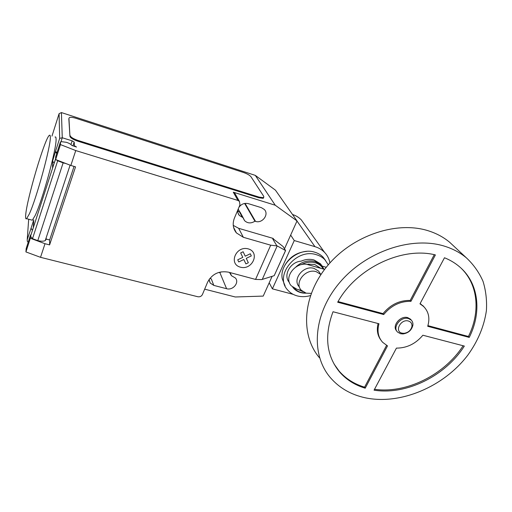 <?xml version="1.0" encoding="UTF-8"?>
<svg xmlns="http://www.w3.org/2000/svg" width="512" height="512" viewBox="0 0 512 512"><rect width="100%" height="100%" fill="white"/><g stroke="black" fill="none" stroke-linecap="round" stroke-linejoin="round"><path stroke-width="0.77" d="M396.762 331.027C391.507 326.099 400.378 315.226 407.757 317.638L410.515 319.174L411.302 320.147M400.467 333.709L397.574 332.083C392.115 327.226 401.018 316.122 408.493 318.566L411.251 320.102C412.595 321.472 413.133 323.194 412.877 325.274C411.622 330.221 408.32 333.114 402.97 333.939L400.467 333.709M401.984 333.152C394.099 331.475 400.826 318.669 408.422 321.018C411.002 321.869 412.173 323.654 411.942 326.387C410.938 330.355 408.288 332.672 403.994 333.338L401.984 333.152M319.43 357.747C300.147 335.104 302.349 295.744 327.699 265.517C352.877 235.213 397.235 220.416 429.05 231.027C436.909 233.606 443.789 237.363 449.683 242.298L453.99 246.304M365.107 397.766C350.835 394.63 339.245 387.904 330.323 377.581C310.522 354.509 313.075 313.984 339.674 282.63C366.093 251.194 412.352 235.635 445.21 246.406C453.331 249.024 460.41 252.851 466.458 257.907C473.638 264.666 479.162 272.486 483.034 281.37C485.901 290.688 487.027 300.442 486.4 310.63C484.141 326.234 477.965 341.037 467.872 355.053C443.693 386.963 400.134 405.286 365.107 397.766M380.794 339.936C377.44 335.347 376.538 329.875 378.086 323.526M365.216 388.198C354.88 385.094 346.355 379.712 339.648 372.045C326.323 355.776 324.115 335.68 333.018 311.75L378.963 323.757C376.966 331.187 378.202 337.376 382.675 342.323L387.501 345.882L365.216 388.198L364.589 387.168L386.573 345.382M334.029 363.981L339.066 371.021C345.76 378.688 354.272 384.064 364.589 387.168M337.677 302.227C356 268.48 401.939 246.349 435.398 254.925L410.97 301.312C400.23 301.139 391.142 305.549 383.718 314.541L337.677 302.227M338.054 301.574L383.027 313.619C390.438 304.64 399.501 300.243 410.221 300.416L434.278 254.682M383.718 314.541L383.027 313.619M410.97 301.312L410.221 300.416M419.981 303.827L444.486 257.754C450.138 260.032 455.142 263.034 459.501 266.752C478.893 283.085 481.965 312.186 469.248 337.408L427.712 326.304C430.099 318.336 428.723 311.725 423.59 306.458L419.981 303.827M420.16 303.494L424.403 307.283M427.917 325.638L468.422 336.486C480.429 312.544 478.368 285.082 461.357 268.422M469.248 337.408L468.422 336.486M396.429 348.115C406.816 348.109 415.635 343.814 422.874 335.226L464.339 346.067C445.376 376.109 406.131 395.36 374.061 390.163L396.429 348.115M374.522 389.293C406.125 393.888 444.288 375.053 463.123 345.747M320.934 274.547L316.25 271.68C305.632 268.102 293.869 282.874 301.312 290.259L306.131 293.158L311.232 293.395M299.296 286.867C291.898 279.52 303.552 264.851 314.093 268.422L318.579 271.091L320.198 273.517M289.408 282.483C282.746 275.584 290.234 261.786 301.158 261.158C305.562 259.238 309.862 258.848 314.061 259.987L320.448 263.789L322.221 266.138L326.246 267.29M324.602 269.395L308.352 264.781C296.262 260.678 282.95 277.402 291.373 285.869L296.954 289.261L301.523 290.483M320.717 268.288L314.688 264.48L307.936 264.147M298.182 289.587L302.669 291.501M323.264 269.011C321.53 265.933 318.848 263.853 315.206 262.752C310.566 261.53 305.901 262.17 301.216 264.672M294.33 288.218C296.115 290.31 298.426 291.744 301.261 292.518L305.786 293.062M324.045 269.235L321.485 265.299L315.072 261.491C308.122 259.859 301.741 261.664 295.942 266.906M292.717 287.149L293.907 288.595C297.126 291.846 301.203 293.363 306.144 293.165M328.282 264.826L324.883 259.712C322.63 257.389 319.834 255.731 316.506 254.746C296.23 247.718 273.734 275.917 287.776 290.125C290.253 292.941 293.414 294.874 297.274 295.917C301.51 297.005 305.907 296.89 310.451 295.578M325.6 260.506L323.091 257.158C320.845 254.848 318.067 253.197 314.758 252.211L314.707 252.198C299.104 246.925 278.97 263.61 282.278 278.861L285.101 285.92M306.579 251.405C297.107 252.262 289.952 256.762 285.101 264.909M293.216 294.368L272.39 288.851L294.266 240.557L314.963 246.662C318.752 247.802 321.946 249.696 324.538 252.339C327.392 255.328 329.184 258.874 329.914 262.963M304.544 224.416L301.286 219.859C298.886 217.389 295.962 215.603 292.506 214.49M269.197 282.797L272.39 288.851M290.669 235.078L294.266 240.557M50.33 137.254C50.342 135.488 50.035 134.835 49.402 135.309C44.941 137.754 26.586 199.885 25.677 215.283C25.44 218.208 25.747 219.341 26.592 218.675L29.267 214.061C36.275 199.347 50.835 146.17 50.33 137.254M55.021 137.056C55.693 136.595 56.038 137.254 56.064 139.034C56.806 148 42.33 201.03 35.104 215.635L32.333 220.211L31.437 219.968M284.493 248.8L297.03 220.941L275.258 205.235L233.274 192.173L237.946 200.448L75.75 150.566L60.474 144.595L60.41 142.061L61.894 141.722L66.4 142.31C69.235 143.264 70.989 144.262 71.648 145.325L76.512 147.046L74.464 145.792L74.176 142.067L72.16 140.838L62.266 137.76L61.421 112.57L59.085 113.67L51.981 136.109M277.197 245.914L285.587 250.573L274.202 275.674L261.638 279.603L255.565 279.418L270.701 245.19L277.197 245.914L262.266 279.405M274.202 275.674L285.408 250.816M273.171 238.854L283.078 246.502L285.587 250.573M255.565 279.418L228.474 272.16C219.04 270.592 212.077 273.939 207.59 282.195L202.426 294.522C201.446 296.326 199.91 297.069 197.811 296.742L40.525 257.318L45.011 243.712L30.33 238.246L25.926 251.923L40.525 257.318M237.946 200.448L239.424 201.376L239.968 204.851L234.394 218.163C232.301 223.699 232.979 228.614 236.422 232.922L243.36 237.299L270.701 245.19M75.75 150.566L70.842 165.453L75.546 166.861L49.6 244.896L45.011 243.712M45.894 238.605L46.278 238.72M45.779 238.957L49.645 239.962L49.6 244.896M32.442 230.362L31.046 228.307L33.754 219.846L33.312 227.648L30.541 236.262L32.518 238.675L37.779 240.634L63.123 162.88L57.683 160.768L32.518 238.675M30.33 238.246L30.534 234.989L26.17 248.57L25.926 251.923M30.534 234.989L31.021 234.778M74.048 166.413L49.645 239.962M65.888 163.533L63.123 162.88M37.779 240.634C41.082 241.395 43.565 241.395 45.229 240.627L46.266 239.206M57.683 160.768L56.326 159.821M55.648 159.034L52.563 167.802L52.582 161.139L55.469 151.475L57.03 152.57M55.648 158.643L30.541 236.269M60.474 144.595L55.654 159.565L70.842 165.453M60.41 142.061L55.635 156.909L55.654 159.565M31.046 228.307L27.232 239.565L28.685 219.232M56.71 153.562L55.475 152.109M54.112 162.989L52.582 161.139M59.085 113.67L59.674 138.368L62.266 137.76L60.922 141.946M28.166 242.355L27.29 241.222L27.232 239.565M263.757 197.568L263.174 198.33L258.835 197.747L77.92 141.216C73.171 139.59 70.515 137.978 69.946 136.39L68.947 118.387M68.832 118.739L69.946 136.39M77.92 141.216L78.157 140.493C73.408 138.861 70.752 137.254 70.182 135.667M69.056 118.061L69.645 117.427C70.963 117.114 73.114 117.421 76.102 118.349L243.45 172.474C247.174 173.786 249.677 175.2 250.95 176.717L263.821 196.467L263.45 197.696L259.11 197.107L258.835 197.747M78.157 140.493L259.11 197.107M233.242 225.376L238.669 228.32L273.261 238.445L272.794 239.053L276.755 245.658M272.794 239.053L273.312 238.528M272.109 276.333L263.219 296.09L235.264 296.986L204.666 289.165M233.274 192.173L234.726 193.088L235.392 194.266M209.075 279.456L210.208 283.053L213.811 285.402L226.586 288.71C232.883 290.662 239.552 282.701 235.469 278.054L231.507 275.744L229.459 272.422M221.126 271.859L219.866 272.646L218.874 272.39M237.939 209.696C237.498 211.91 237.971 213.843 239.36 215.494L243.11 217.664L244.57 220.653C247.61 223.45 251.059 223.635 254.925 221.197L255.52 221.376C262.323 223.789 269.344 214.336 264.307 209.466L261.408 207.674L248.352 203.661C244.512 202.784 241.382 203.987 238.957 207.264M238.189 209.101L239.782 211.994M275.258 205.235L255.277 175.366L61.421 112.57M243.11 217.664L240.019 212.064L237.766 211.136M254.925 221.197L244.646 203.462M231.507 275.744L230.534 273.542M213.811 285.402L211.29 278.918L209.875 278.381M255.277 175.366L275.443 190.157L297.03 220.941M238.746 261.946L237.715 259.808L242.784 257.376L240.666 252.934L243.13 251.75L245.242 256.192L250.304 253.766L251.309 255.917L246.259 258.336L248.339 262.739L245.901 263.91L243.808 259.52L238.746 261.946M240.384 267.174C252.371 270.579 260.422 252.288 248.288 248.89C236.083 245.363 228.179 264.026 240.384 267.174M296.992 221.03L314.963 246.662M74.176 142.067L72.909 145.933M70.957 144.525L72.16 140.838M74.464 145.792L74.278 146.355M59.674 138.368L55.469 151.475M238.669 228.32L243.36 237.299M255.52 221.376L245.069 203.392M226.586 288.71L219.878 272.634M242.509 217.485L239.43 211.885M339.648 372.045L339.066 371.021M423.59 306.458L422.822 305.562M466.458 257.907L449.683 242.298M411.942 326.387L412.877 325.274M403.994 333.338L402.97 333.939M411.251 320.102L410.515 319.174M318.579 271.091L320.762 274.362M324 269.222L321.856 265.709M323.091 257.158L324.883 259.712M320.448 263.789L321.485 265.299M301.286 219.859L324.538 252.339M70.099 165.165L45.229 240.627M32.333 220.211L26.592 218.675M234.726 193.088L239.424 201.376M233.555 227.29L236.422 232.922M244.57 220.653L243.251 218.266M239.802 211.994L238.195 209.082M210.208 283.053L209.101 280.154M239.36 215.494L238.01 213.018M263.45 197.696L263.174 198.33"/></g></svg>

